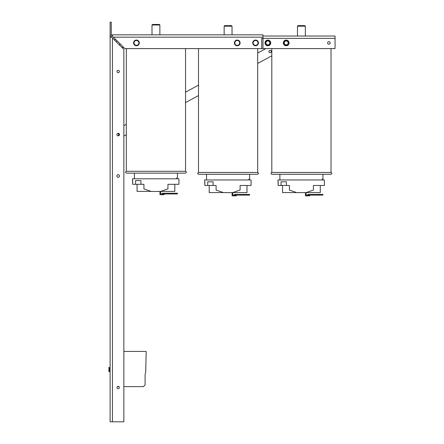 <?xml version="1.0" encoding="UTF-8"?>
<svg xmlns="http://www.w3.org/2000/svg" width="444" height="444" viewBox="0 0 444 444"><rect width="100%" height="100%" fill="white"/><g stroke="black" fill="none" stroke-linecap="round" stroke-linejoin="round"><path stroke-width="0.67" d="M117.005 71.506A1.171 1.171 0 0 1 118.764 70.491A1.171 1.171 0 0 1 118.764 72.522A1.171 1.171 0 0 1 117.005 71.506M117.005 387.523A1.171 1.171 0 0 1 118.764 386.508A1.171 1.171 0 0 1 118.764 388.539A1.171 1.171 0 0 1 117.005 387.523M116.894 175.991A1.282 1.282 0 0 1 118.82 174.881A1.282 1.282 0 0 1 118.82 177.101A1.282 1.282 0 0 1 116.894 175.991M116.894 134.565A1.282 1.282 0 0 1 118.82 133.455A1.282 1.282 0 0 1 118.82 135.675A1.282 1.282 0 0 1 116.894 134.565M161.072 34.848L150.805 34.848M111.278 35.159L111.278 22.2L110.112 22.2L110.112 421.8L123.859 421.8L123.859 49.417L111.616 37.174L112.437 38.001L111.616 37.174L110.112 37.174A2.325 2.325 0 0 1 112.437 34.848L112.437 36.203L113.414 37.174L262.987 37.174L262.987 34.848L159.879 34.848L159.879 25.014L159.39 24.464L155.938 24.464C144.655 24.464 167.222 24.464 155.938 24.464L152.414 24.481L151.998 25.014L159.879 25.014M262.987 34.848L112.437 34.848L151.998 34.848L151.998 25.014M262.987 37.174L262.987 48.596L124.831 48.596L113.414 37.174M112.437 36.014A1.166 1.166 0 0 0 111.278 37.174M110.112 371.262L109.607 371.262L109.607 367.854L110.112 367.854L109.607 367.854M108.947 371.861L109.607 371.129L108.947 371.861L108.947 367.26L109.607 367.987L108.947 367.26M118.071 133.283A1.659 1.659 0 0 1 118.071 135.842M330.192 42.924A1.282 1.282 0 0 1 328.271 44.034A1.282 1.282 0 0 1 328.271 41.814A1.282 1.282 0 0 1 330.192 42.924M335.054 38.339L261.732 38.339L261.732 48.585L335.054 48.585L335.054 36.014L262.987 36.014L335.054 36.014M139.305 42.913A2.858 2.858 0 0 0 136.441 40.054A2.858 2.858 0 0 0 133.583 42.913A2.858 2.858 0 0 0 136.441 45.771A2.858 2.858 0 0 0 139.305 42.913M240.121 42.913A2.858 2.858 0 0 0 237.263 40.054A2.858 2.858 0 0 0 234.399 42.913A2.858 2.858 0 0 0 237.263 45.771A2.858 2.858 0 0 0 240.121 42.913M258.452 42.913A2.858 2.858 0 0 0 255.589 40.054A2.858 2.858 0 0 0 252.73 42.913A2.858 2.858 0 0 0 255.589 45.771A2.858 2.858 0 0 0 258.452 42.913M289.061 42.924A2.858 2.858 0 0 0 286.202 40.065A2.858 2.858 0 0 0 283.344 42.924A2.858 2.858 0 0 0 286.202 45.782A2.858 2.858 0 0 0 289.061 42.924M270.729 42.924A2.858 2.858 0 0 0 267.871 40.065A2.858 2.858 0 0 0 265.013 42.924A2.858 2.858 0 0 0 267.871 45.782A2.858 2.858 0 0 0 270.729 42.924M120.169 43.928A2.292 2.292 0 0 1 119.308 44.866M116.156 41.719A2.292 2.292 0 0 1 117.094 40.859M123.732 47.497L121.939 47.497M114.513 40.077A4.584 4.584 0 0 1 115.434 39.194M123.859 351.432L146.187 351.432L145.699 371.955L145.088 374.914L145.088 384.976L143.44 386.624L123.859 386.624M118.931 386.624L117.421 386.624M269.047 52.087A1.171 1.171 0 0 1 270.107 50.355A1.171 1.171 0 0 1 271.079 52.142A1.171 1.171 0 0 1 269.047 52.087M119.142 133.722A2.292 2.292 0 0 1 119.142 135.409M123.859 125.635L126.335 124.292M185.542 92.174L198.49 85.148M257.698 53.03L265.889 48.585M271.811 55.8L257.698 63.459M198.49 95.577L185.542 102.603M126.335 134.721L123.859 136.064M286.413 185.47L281.035 185.47L281.035 181.801L286.413 181.801L286.413 185.47L289.416 185.47L289.416 190.093L296.831 192.618L305.999 192.618L313.414 190.049L313.414 185.47L324.409 185.47L324.409 179.97L277.955 179.97L278.177 185.47L278.172 181.801M281.035 181.801L286.413 181.801M301.415 25.63C290.132 25.63 312.698 25.63 301.415 25.63L304.806 25.63L305.355 26.179L297.474 26.179L297.952 25.63L301.415 25.63M305.416 192.618L305.416 195.859L309.635 195.859L309.635 195.127M307.803 195.859L307.803 195.127L306.149 195.127L322.871 195.127L322.871 194.394L307.803 194.394L307.803 195.127L306.149 195.127L306.149 192.563M278.177 185.47L281.035 185.47M282.539 185.47L282.539 192.563L296.67 192.563M306.155 192.563L320.291 192.563L320.291 185.47L313.414 185.47M322.222 179.97L322.222 179.087L322.954 179.087L322.954 174.287M331.019 48.585L331.019 172.455L271.734 172.455L270.896 173.36L271.761 174.287L331.058 174.287L331.934 173.371L331.107 172.455L271.811 172.455L271.811 48.585M318.287 194.394L318.287 195.127M213.092 185.47L207.714 185.47L207.714 181.801L213.092 181.801L213.092 185.47L216.095 185.47L216.095 190.093L223.51 192.618L232.678 192.618L240.093 190.049L240.093 185.47L251.088 185.47L251.088 179.97L204.634 179.97L204.856 185.47L204.851 181.801M207.714 181.801L213.092 181.801M228.094 25.63C216.811 25.63 239.377 25.63 228.094 25.63L231.557 25.63L232.034 26.179L224.153 26.179L224.631 25.63L228.094 25.63M232.095 192.618L232.095 195.859L236.313 195.859L236.313 195.127M234.482 195.859L234.482 195.127L232.828 195.127L249.55 195.127L249.55 194.394L234.482 194.394L234.482 195.127L232.828 195.127L232.828 192.563L246.969 192.563L246.969 185.47L240.093 185.47M204.856 185.47L207.714 185.47M209.218 185.47L209.218 192.563L223.349 192.563M248.901 179.97L248.901 179.087L249.633 179.087L249.633 174.287M257.698 48.596L257.698 172.455L198.49 172.455L198.49 48.596M199.106 174.287L257.082 174.287M244.966 194.394L244.966 195.127M140.937 184.304L135.559 184.304L135.559 180.636L140.937 180.636L140.937 184.304L143.939 184.304L143.939 188.933L151.354 191.453L160.523 191.453L167.937 188.889L167.937 184.304L178.932 184.304L178.932 178.804L132.473 178.804L132.701 184.304L132.695 180.636M135.559 180.636L140.937 180.636M159.94 191.453L159.94 194.7L164.158 194.7L164.158 193.961M162.321 194.7L162.321 193.961L160.673 193.961L177.389 193.961L177.389 193.229L162.321 193.229L162.321 193.961L160.673 193.961L160.673 191.403L174.814 191.397L174.814 184.304L167.937 184.304M132.701 184.304L135.559 184.304M137.063 184.304L137.063 191.397L151.193 191.397M176.74 178.804L176.74 177.927L177.478 177.927L177.478 173.121M185.542 48.596L185.542 171.29L126.301 171.29L125.419 172.194L126.279 173.121L184.926 173.121M155.938 173.121L185.625 173.121L186.458 172.211L185.586 171.29L126.335 171.29L126.335 48.596M172.81 193.229L172.81 193.961M112.437 421.8L112.437 38.001M265.912 42.913A1.959 1.959 0 0 1 267.871 40.953A1.959 1.959 0 0 1 269.835 42.913A1.959 1.959 0 0 1 267.871 44.877A1.959 1.959 0 0 1 265.912 42.913M284.238 42.913A1.959 1.959 0 0 1 286.202 40.953A1.959 1.959 0 0 1 288.162 42.913A1.959 1.959 0 0 1 286.202 44.877A1.959 1.959 0 0 1 284.238 42.913M136.441 45.349A2.436 2.436 0 0 1 134.005 42.913A2.436 2.436 0 0 1 136.441 40.476A2.436 2.436 0 0 1 138.883 42.913A2.436 2.436 0 0 1 136.441 45.349M237.263 45.349A2.436 2.436 0 0 1 234.821 42.913A2.436 2.436 0 0 1 237.263 40.476A2.436 2.436 0 0 1 239.699 42.913A2.436 2.436 0 0 1 237.263 45.349M255.589 45.349A2.436 2.436 0 0 1 253.152 42.913A2.436 2.436 0 0 1 255.589 40.476A2.436 2.436 0 0 1 258.031 42.913A2.436 2.436 0 0 1 255.589 45.349M286.202 45.36A2.436 2.436 0 0 1 283.766 42.924A2.436 2.436 0 0 1 286.202 40.482A2.436 2.436 0 0 1 288.639 42.924A2.436 2.436 0 0 1 286.202 45.36M267.871 45.36A2.436 2.436 0 0 1 265.434 42.924A2.436 2.436 0 0 1 267.871 40.482A2.436 2.436 0 0 1 270.307 42.924A2.436 2.436 0 0 1 267.871 45.36M265.49 42.913C265.445 38.994 271.883 40.643 269.958 44.061C267.765 45.887 266.272 45.504 265.49 42.913M283.821 42.913C283.777 38.994 290.215 40.643 288.289 44.061C286.091 45.887 284.604 45.504 283.821 42.913M305.355 36.014L305.355 26.179M297.474 36.014L297.474 26.179M279.875 174.287L279.875 179.97M232.034 34.848L232.034 26.179M224.153 34.848L224.153 26.179M206.554 174.287L206.554 179.97M228.094 174.287L257.736 174.287L258.613 173.371L257.786 172.455L198.413 172.455L197.574 173.36L198.44 174.287L228.094 174.287M134.399 173.121L134.399 178.804"/></g></svg>
